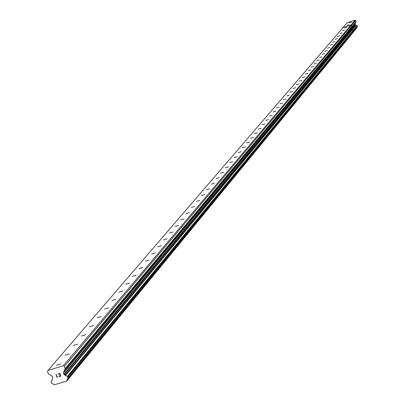 <?xml version="1.0" encoding="UTF-8"?>
<svg xmlns="http://www.w3.org/2000/svg" width="405" height="405" viewBox="0 0 405 405"><rect width="100%" height="100%" fill="white"/><g stroke="black" fill="none" stroke-linecap="round" stroke-linejoin="round"><path stroke-width="0.61" d="M351.484 22.002L349.312 22.685L351.484 22.002M349.226 24.659L347.034 25.348L349.226 24.659M355.048 20.25L350.938 25.115L343.035 27.57L347.252 22.67L355.048 20.25L355.615 20.549L355.985 21.703L351.884 26.588L351.013 28.558L351.201 29.595L353.14 30.765L353.312 31.676L67.382 379.004L66.698 381.09L54.457 384.75L51.506 383.186L51.015 381.687L51.805 380.908L52.746 377.749L51.865 375.896L48.256 373.693L47.512 371.436L48.079 370.332L63.317 365.766L64.441 366.358L65.18 368.621L63.534 372.403L63.919 374.402L67.696 376.696L68.086 378.386M357.352 26.755L357.22 25.819L355.529 24.933L355.094 23.991L355.985 21.703M356.876 27.343L352.603 33.048L66.698 381.09M356.805 27.844L352.603 33.048L356.856 27.672M48.079 370.332L343.035 27.57L350.938 25.115L351.515 25.419L351.884 26.588L65.18 368.621M66.926 380.644L352.77 32.638L67.012 380.305M355.615 20.549L351.515 25.419L351.854 26.938L350.983 28.907L351.854 30.091L65.19 375.369M355.949 25.156L351.854 30.091L352.912 30.689L67.255 376.549M356.091 25.272L65.468 375.602M346.933 27.358L344.726 28.046L346.933 27.358M344.604 30.097L342.382 30.79L344.604 30.097M342.24 32.876L339.998 33.58L342.24 32.876M339.841 35.701L337.583 36.41L339.841 35.701M337.4 38.566L335.127 39.28L337.4 38.566M334.925 41.482L332.632 42.201L334.925 41.482M332.409 44.439L330.095 45.163L332.409 44.439M329.852 47.446L327.524 48.175L329.852 47.446M327.255 50.498L324.906 51.233L327.255 50.498M324.618 53.602L322.248 54.346L324.618 53.602M321.934 56.756L319.55 57.505L321.934 56.756M319.211 59.965L316.801 60.72L319.211 59.965M316.437 63.226L314.012 63.985L316.437 63.226M313.617 66.536L311.177 67.306L313.617 66.536M310.751 69.908L308.286 70.683L310.751 69.908M307.841 73.335L305.355 74.115L307.841 73.335M304.874 76.823L302.368 77.608L304.874 76.823M301.862 80.367L299.33 81.162L301.862 80.367M298.794 83.977L296.242 84.777L298.794 83.977M295.67 87.652L293.093 88.457L295.67 87.652M292.491 91.388L289.894 92.198L292.491 91.388M289.256 95.195L286.639 96.01L289.256 95.195M285.96 99.068L283.318 99.893L285.96 99.068M282.609 103.012L279.941 103.847L282.609 103.012M279.192 107.031L276.504 107.872L279.192 107.031M275.714 111.122L273 111.972L275.714 111.122M272.17 115.293L269.426 116.149L272.17 115.293M268.555 119.541L265.791 120.401L268.555 119.541M264.875 123.869L262.086 124.74L264.875 123.869M261.124 128.284L258.304 129.165L261.124 128.284M257.296 132.779L254.451 133.67L257.296 132.779M253.398 137.371L250.523 138.267L253.398 137.371M249.419 142.049L246.518 142.955L249.419 142.049M245.359 146.823L242.428 147.739L245.359 146.823M241.218 151.693L238.256 152.619L241.218 151.693M236.991 156.664L234.004 157.596L236.991 156.664M232.678 161.737L229.655 162.678L232.678 161.737M228.273 166.916L225.22 167.873L228.273 166.916M223.778 172.206L220.695 173.168L223.778 172.206M219.186 177.613L216.067 178.585L219.186 177.613M214.493 183.131L211.339 184.113L214.493 183.131M209.694 188.77L206.51 189.763L209.694 188.77M204.793 194.537L201.574 195.539L204.793 194.537M199.781 200.429L196.526 201.447L199.781 200.429M194.658 206.459L191.368 207.487L194.658 206.459M189.413 212.625L186.087 213.663L189.413 212.625M184.052 218.933L180.686 219.981L184.052 218.933M178.565 225.388L175.157 226.451L178.565 225.388M172.945 231.999L169.498 233.072L172.945 231.999M167.189 238.763L163.706 239.851L167.189 238.763M161.296 245.693L157.768 246.792L161.296 245.693M155.262 252.796L151.688 253.91L155.262 252.796M149.07 260.076L145.456 261.2L149.07 260.076M142.727 267.538L139.067 268.677L142.727 267.538M136.222 275.187L132.516 276.342L136.222 275.187M129.549 283.039L125.793 284.204L129.549 283.039M122.7 291.094L118.898 292.273L122.7 291.094M115.673 299.361L111.82 300.561L115.673 299.361M108.454 307.851L104.551 309.066L108.454 307.851M101.037 316.573L97.078 317.803L101.037 316.573M93.418 325.534L89.409 326.784L93.418 325.534M85.582 334.748L81.516 336.013L85.582 334.748M77.527 344.225L73.406 345.505L77.527 344.225M69.24 353.97L65.058 355.271L69.24 353.97M60.709 364.004L56.467 365.32L60.709 364.004M63.317 365.766L350.938 25.115L351.515 25.419L64.441 366.358M357.129 25.773L352.912 30.689L356.997 25.748M67.514 376.599L353.049 30.714L67.696 376.696M357.332 25.955L353.14 30.765L357.22 25.819M67.918 376.959L353.256 30.896L353.403 31.362L68.212 377.855M357.463 26.583L353.403 31.362L357.478 26.411M68.187 378.194L357.412 26.684M353.276 31.711L68.04 378.462M60.527 376.149L60.148 374.984L60.532 376.149L59.039 376.599L60.527 376.149M60.148 374.984L59.332 375.227L60.148 374.984M59.272 375.035L60.082 374.792L59.272 375.035M60.082 374.792L59.702 373.623L60.082 374.792M59.702 373.623L58.209 374.073L59.702 373.623M58.143 373.876L59.829 373.375L60.785 376.285L59.1 376.792L60.785 376.285M57.252 376.68L57.105 376.969L57.591 376.63M57.353 376.863L57.075 377.394L57.353 376.858M57.034 377.409L56.077 374.493L57.034 377.404M56.077 374.493L57.105 376.974L56.27 374.433M355.954 22.047L65.129 369.294M355.119 23.647L63.534 372.403M355.094 23.991L63.484 373.076M355.307 24.67L63.919 374.402M355.529 24.933L64.36 374.929M52.134 380.295L51.233 381.363M52.118 380.346L51.288 381.328M357.387 26.72L353.312 31.676M52.139 380.27L51.157 381.434"/></g></svg>
